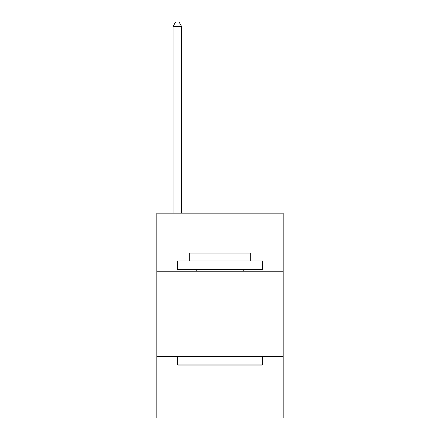 <?xml version="1.0" encoding="UTF-8"?>
<svg xmlns="http://www.w3.org/2000/svg" width="440" height="440" viewBox="0 0 440 440"><rect width="100%" height="100%" fill="white"/><g stroke="black" fill="none" stroke-linecap="round" stroke-linejoin="round"><path stroke-width="0.66" d="M283.157 271.205L283.157 213.174L156.844 213.174L156.844 271.205L283.157 271.205L283.157 418L156.844 418L156.844 271.205M283.157 356.554L156.844 356.554M178.354 365.084L177.326 364.062L262.675 364.062L261.646 365.084L178.354 365.084M262.675 260.964L262.675 269.5L177.326 269.5L177.326 260.964L262.675 260.964M189.277 260.964L189.277 253.115L250.723 253.115L250.723 260.964M262.675 356.554L262.675 364.062M177.326 356.554L177.326 364.062M243.216 269.5L243.216 271.205M196.785 269.5L196.785 271.205M181.594 213.174L181.594 26.439L173.063 26.439L173.063 213.174M173.063 26.439L175.621 22L179.036 22L181.594 26.439"/></g></svg>
